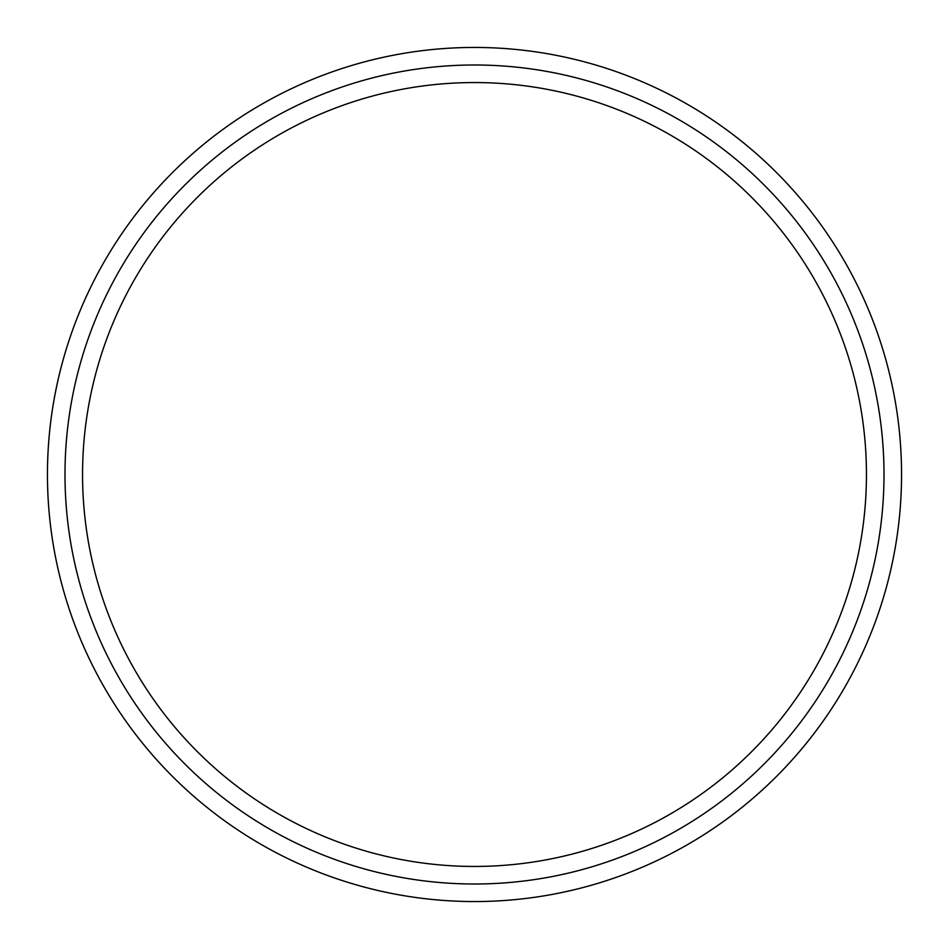 <?xml version="1.0" encoding="UTF-8"?>
<svg xmlns="http://www.w3.org/2000/svg" width="949" height="949" viewBox="0 0 949 949"><rect width="100%" height="100%" fill="white"/><g stroke="black" fill="none" stroke-linecap="round" stroke-linejoin="round"><path stroke-width="1.42" d="M64.995 474.5A409.505 409.505 0 0 1 679.247 119.859A409.505 409.505 0 0 1 679.247 829.141A409.505 409.505 0 0 1 64.995 474.5M47.45 474.5A427.05 427.05 0 0 1 688.025 104.663A427.05 427.05 0 0 1 688.025 844.337A427.05 427.05 0 0 1 47.45 474.5M82.551 474.5A391.949 391.949 0 0 1 670.48 135.066A391.949 391.949 0 0 1 670.48 813.934A391.949 391.949 0 0 1 82.551 474.5"/></g></svg>
